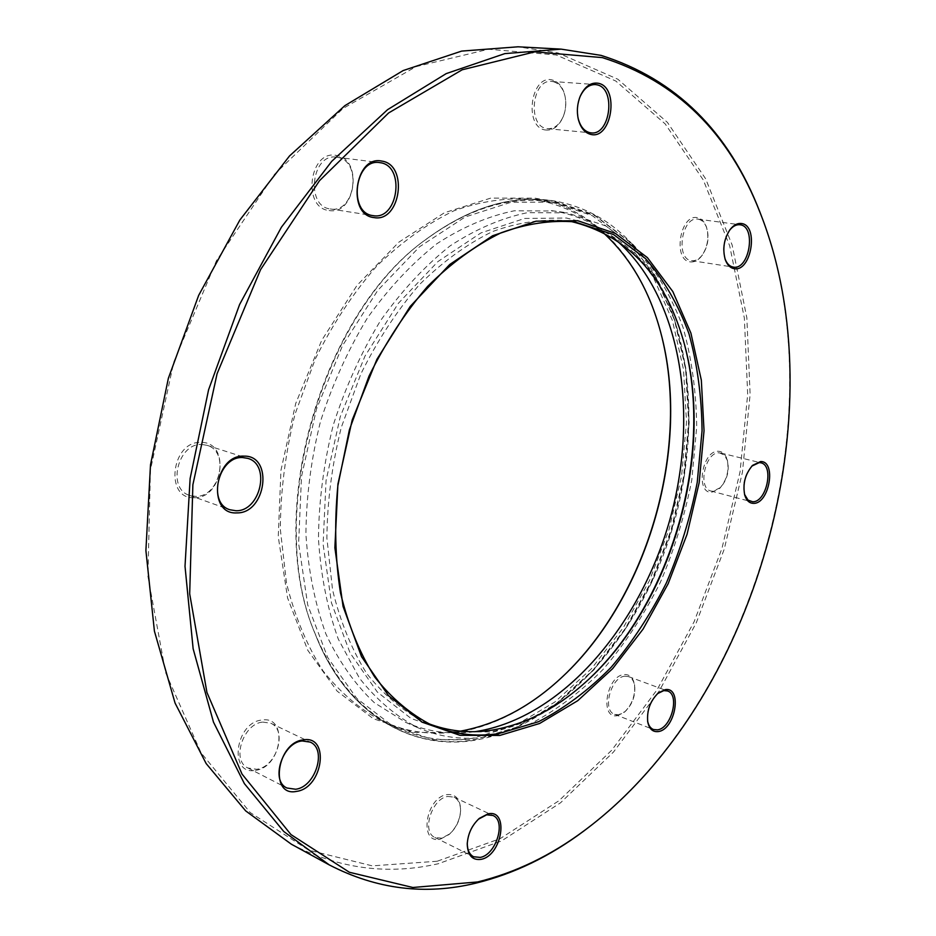 <?xml version="1.0" encoding="UTF-8"?>
<svg xmlns="http://www.w3.org/2000/svg" width="936" height="936" viewBox="0 0 936 936"><rect width="100%" height="100%" fill="white"/><g stroke="black" fill="none" stroke-linecap="round" stroke-linejoin="round"><path stroke-width="0.7" stroke-dasharray="4.68 3.51" d="M552.614 202.106L592.429 215.748L626.348 241.394L653.246 277.021L672.399 320.451L683.514 369.486L686.521 422.019L681.583 476.014L669.053 529.542L649.397 580.741L623.247 627.775L591.376 668.807L554.791 702.058L514.718 725.763L472.68 738.282C447.104 742.201 422.464 739.019 398.736 728.711C362.443 712.495 334.526 680.729 315.022 633.415C263.449 515.186 321.235 311.934 427.284 238.516C468.76 208.529 509.207 196.197 548.613 201.509L552.614 202.106M684.731 345.489L682.73 338.142C663.016 270.855 624.23 230.818 566.385 218.029L524.581 218.451L480.917 232.935L437.919 261.565L398.362 303.322L365.005 356.066L340.295 416.532L326.032 480.683L323.107 544.167L331.438 602.784L350.076 652.954L377.325 692.043L411.091 718.485L449.093 731.683L489.118 731.905C523.154 726.266 555.001 709.991 584.672 683.058L590.242 677.863M427.81 723.364L423.891 721.738C402.667 710.833 383.666 694.816 366.865 673.686C351.784 649.771 340.341 621.808 332.549 589.809L326.898 538.165C327.226 501.579 332.011 464.689 341.266 427.471L360.781 374.107C377.419 340.493 396.911 310.74 419.246 284.813C442.705 261.706 467.146 243.945 492.558 231.543C517.959 222.394 542.552 218.778 566.338 220.674L570.527 221.341M488.393 736.69L529.168 724.487C555.738 710.787 580.589 692.219 603.697 668.772C625.435 643.067 644.296 614.308 660.289 582.496C674.388 549.479 684.895 515.28 691.798 479.899L696.7 427.038C696.29 392.125 691.774 359.026 683.163 327.74C672.2 298.069 657.341 272.411 638.574 250.743L605.721 225.904L567.157 212.835L527.377 212.683C501.556 218.029 475.792 229.109 450.052 245.922C424.874 265.941 401.684 290.862 380.496 320.685C361.015 352.825 345.255 387.656 333.228 425.178C323.716 463.425 318.79 501.333 318.462 538.925C320.791 575.429 327.401 608.821 338.282 639.101L359.494 678.226C376.728 699.976 396.22 716.496 417.982 727.775C440.563 737.474 464.034 740.446 488.393 736.69M615.022 239.113C597.145 224.254 576.798 214.882 553.96 210.998L514.145 210.811C488.335 216.087 462.583 227.062 436.89 243.723C411.746 263.578 388.615 288.3 367.497 317.866C348.087 349.76 332.409 384.322 320.463 421.551C311.033 459.506 306.189 497.145 305.92 534.479C308.33 570.738 314.999 603.931 325.927 634.035C339.019 661.717 355.154 684.602 374.33 702.679L405.791 722.393C427.986 731.94 451.058 735.029 474.997 731.659M690.347 261.893C694.535 262.337 698.408 260.243 701.942 255.622C707.733 246.706 709.231 237.147 706.423 226.945C704.492 221.61 701.509 218.521 697.449 217.679C679.981 213.537 672.504 260.571 690.347 261.893M698.314 219.211C702.117 219.995 704.913 222.885 706.715 227.893C709.348 237.463 707.944 246.437 702.515 254.803C699.192 259.143 695.577 261.097 691.645 260.676L691.564 260.664C675.102 259.284 681.782 215.923 698.022 219.164L698.314 219.211M545.138 129.952C552.755 130.923 558.769 126.559 563.144 116.86C565.812 110.027 566.42 102.995 564.958 95.776C562.852 87.142 558.698 81.9 552.497 80.063C531.051 73.605 523.318 126.781 545.138 129.952M553.398 81.701C559.201 83.433 563.098 88.335 565.075 96.443C566.444 103.217 565.882 109.816 563.378 116.228C559.599 124.722 554.358 128.875 547.665 128.688L546.484 128.501C527.132 125.81 532.174 78.799 551.643 81.432L553.398 81.701M255.423 770.34C281.771 767.508 288.733 715.619 262.045 720.018C235.182 722.147 228.267 775.78 255.423 770.34M262.852 722.077L270.808 723.259C287.902 730.138 276.448 767.368 256.628 769.287L247.958 768C231.052 760.792 243.22 723.329 262.852 722.077M440.411 839.112L449.128 834.491C456.148 827.904 459.985 819.796 460.629 810.167C460.29 799.087 455.75 793.892 446.987 794.594C425.424 797.413 418.532 844.787 440.411 839.112M447.782 796.454L454.018 797.156C458.429 799.496 460.617 804.129 460.57 811.056C459.974 820.1 456.37 827.705 449.783 833.882L441.616 838.211L434.912 837.474C421.294 831.999 431.882 798.279 447.782 796.454M617.456 715.666L624.277 712.308C632.081 704.714 635.485 695.46 634.503 684.555C633.087 677.547 629.6 674.212 624.066 674.552C606.388 675.769 599.438 719.456 617.456 715.666M624.862 676.213L628.559 676.599C631.765 677.898 633.801 680.893 634.655 685.585C635.579 695.811 632.373 704.504 625.049 711.629L618.661 714.765L614.624 714.355C601.883 710.576 610.904 676.95 624.862 676.213M711.676 492.289L719.749 488.323C726.909 479.946 729.378 470.352 727.167 459.576C725.482 454.299 722.58 451.526 718.45 451.281C702.187 449.982 695.062 493.553 711.676 492.289M719.269 452.825L724.324 455.013L727.447 460.594C729.518 470.703 727.202 479.7 720.474 487.574L712.904 491.283L711.032 491.049C697.308 488.557 705.253 451.55 719.269 452.825M329.133 210.506C355.621 215.572 363.226 158.898 336.387 155.446C309.36 149.374 301.778 208.155 329.133 210.506M337.264 157.318C362.443 160.524 355.306 213.747 330.455 208.962L330.268 208.939C305.218 206.493 311.641 152.744 336.586 157.213L337.264 157.318M194.29 497.718C223.482 498.689 230.701 441.78 201.146 442.424C171.323 440.528 164.186 499.567 194.29 497.718M201.977 444.495L206.985 445.314C230.197 451.421 219.855 497.402 195.542 496.372L189.552 495.378C166.631 488.814 177.875 442.658 201.977 444.495M662.349 338.949L660.442 331.356C642.26 262.068 596.653 208.435 535.064 198.175L490.745 198.116L444.46 212.729L398.865 242.167L356.967 285.445L321.715 340.318L295.741 403.393L280.94 470.41L278.261 536.749L287.586 597.987L307.827 650.368L337.147 691.142L373.253 718.672L413.712 732.385L456.136 732.607C494.325 726.301 529.659 707.803 562.15 677.114L567.778 671.65M460.395 731.156L457.365 731.636C431.777 735.427 407.113 732.163 383.362 721.843C360.968 710.155 340.868 693.19 323.084 670.972C307.066 645.887 294.887 616.648 286.521 583.268L280.332 529.448C280.507 491.365 285.386 452.989 294.98 414.309L315.338 358.874C332.748 323.985 353.188 293.073 376.67 266.175C401.345 242.178 427.085 223.727 453.89 210.811C480.706 201.275 506.715 197.426 531.929 199.263L535.93 199.859C560.992 204.282 583.128 214.952 602.339 231.859M437.147 861.249L372.306 865.87L308.716 850.157L250.193 812.542L201.029 752.801L165.637 672.692L147.911 576.284L150.439 469.977L173.839 361.916L216.438 260.746L274.505 174.342L342.904 108.553L416.017 66.632L488.557 49.245L556.206 54.967L615.759 81.011L665.168 123.891L703.287 179.981L729.682 245.805L744.377 318.205L747.677 394.407L740.037 471.896L721.972 548.402L694.102 621.761L657.072 689.797L611.688 750.262L558.932 800.748L500.152 838.644L437.147 861.249M291.318 844.178C338.727 868.725 387.68 875.254 438.188 863.764L501.497 840.961L560.535 802.795L613.513 752.017L659.096 691.224L696.267 622.838L724.265 549.116L742.423 472.247L750.122 394.384L746.846 317.807L732.139 245.021L705.674 178.834L667.427 122.405L617.842 79.221L558.02 52.954L517.982 46.8M763.285 220.919C834.889 416.941 755.539 696.091 591.517 825.131M478.413 819.211C471.65 825.587 467.953 833.485 467.286 842.868M657.61 693.588L657.552 693.623C649.923 701.041 646.589 710.108 647.572 720.825L647.583 720.895M751.854 466.105L751.772 466.186C744.763 474.388 742.342 483.748 744.506 494.278L744.541 494.383M729.401 230.525C723.68 239.312 722.194 248.684 724.944 258.652M579.641 97.718L577.407 107.453L577.921 117.398M554.288 201.111L594.255 214.847L628.302 240.646L655.282 276.459L674.493 320.1L685.62 369.369L688.615 422.136L683.643 476.377L671.053 530.15L651.316 581.584L625.061 628.84L593.061 670.082L556.335 703.509L516.099 727.354L473.885 739.966C410.588 750.426 346.18 713.7 315.502 634.725C263.659 515.9 321.785 311.431 428.384 237.65C471.639 206.493 513.618 194.314 554.288 201.111M555.282 202.164L595.12 215.842L629.062 241.546L655.949 277.243L675.102 320.767L686.193 369.907L689.177 422.545L684.216 476.658L671.65 530.303L651.959 581.619L625.774 628.758L593.869 669.895L557.236 703.24L517.128 727.026L475.043 739.592L432.83 739.557L392.629 725.95L356.768 698.42L327.717 657.552L307.722 604.96L298.619 543.395L301.486 476.658L316.426 409.196L342.506 345.665L377.77 290.371L419.632 246.73L465.098 217.012L511.208 202.199L555.282 202.164M315.022 633.415L315.502 634.725C346.191 713.84 410.951 750.836 474.505 740.282C559.412 726.277 636.527 639.534 670.059 535.989C703.416 432.315 692.757 314.508 635.392 247.595M632.642 244.53C611.173 221.107 585.187 206.61 554.709 201.029C513.829 194.208 471.721 206.411 428.384 237.65L427.284 238.516M683.163 339.78L682.73 338.142M585.901 681.888L584.672 683.058M706.715 227.893L706.423 226.945M702.515 254.803L701.942 255.622M565.075 96.443L564.958 95.776M563.378 116.228L563.144 116.86M460.57 811.056L460.629 810.167M449.783 833.882L449.128 834.491M634.655 685.585L634.503 684.555M625.049 711.629L624.277 712.308M727.447 460.594L727.167 459.576M720.474 487.574L719.749 488.323M660.664 332.268L660.442 331.356M562.817 676.447L562.15 677.114M547.665 128.688L590.99 132.865M720.837 453.024L760.804 462.793M628.559 676.599L667.497 690.967M454.018 797.156L492.898 815.467M270.808 723.259L310.155 742.096M206.985 445.314L247.771 458.371M548.613 201.509L531.929 199.263M398.736 728.711L383.362 721.843M423.891 721.738L431.671 725.131M566.338 220.674L574.739 221.867M189.552 495.378L229.94 509.769M247.958 768L286.978 788.018M434.912 837.474L473.557 856.744M614.624 714.355L653.375 729.495M711.032 491.049L750.777 501.544M691.564 260.664L733.239 267.088M698.022 219.164L739.966 224.757M551.643 81.432L595.296 84.556M330.268 208.939L373.008 215.619M336.586 157.213L379.677 162.607M405.791 722.393L417.982 727.775M551.281 210.588L564.478 212.425"/><path stroke-width="1.4" d="M590.242 677.863C672.036 600.07 713.372 454.674 684.731 345.489M570.527 221.341C626.43 234.796 663.975 274.271 683.163 339.78C716.028 451.105 672.422 604.504 585.901 681.888C556.487 708.587 524.932 724.698 491.224 730.255C469.381 733.532 448.239 731.238 427.81 723.364M474.997 731.659L476.26 731.484C561.998 717.783 639.756 626.465 669.778 520.006C699.812 413.548 681.162 295.214 615.022 239.113M741.616 223.54C759.002 225.553 751.269 272.177 734.21 268.679C730.232 267.988 727.26 265.005 725.295 259.717C722.335 249.046 723.926 239.008 730.057 229.601C733.66 224.979 737.521 222.967 741.616 223.54M724.944 258.652L724.967 258.687C726.792 263.601 729.542 266.409 733.239 267.088L733.321 267.099C749.327 270.399 756.569 226.676 740.259 224.804L739.966 224.757C736.211 224.371 732.701 226.278 729.425 230.49L729.401 230.525M598.455 83.304C619.784 87.422 611.711 140.072 590.733 134.386C584.672 132.795 580.519 127.706 578.272 119.094C576.599 111.255 577.266 103.58 580.285 96.092C584.918 86.323 590.979 82.052 598.455 83.304M577.921 117.398L578.132 118.346C580.238 126.407 584.122 131.18 589.809 132.678L590.99 132.865C610.249 135.907 616.344 88.429 597.039 84.825L595.296 84.556C588.931 84.474 583.83 88.557 580.016 96.806L579.641 97.718M303.475 739.861C330.256 735.088 322.932 788.182 296.501 791.388C269.217 797.273 276.506 742.33 303.475 739.861M295.659 789.247C315.549 787.071 327.249 748.94 310.155 742.096L302.188 740.961C282.496 742.447 270.048 780.858 286.978 788.018L295.659 789.247M487.937 813.887C509.441 808.716 502.234 855.656 481.057 859.353C472.341 860.465 467.731 855.399 467.24 844.178C467.86 833.882 471.908 825.271 479.372 818.345L487.937 813.887M467.286 842.868L467.275 843.184C467.31 849.947 469.392 854.463 473.557 856.744L480.238 857.411C496.232 854.837 506.516 820.697 492.898 815.467L486.673 814.823L478.413 819.211M665.087 689.668C682.718 686.345 675.523 729.67 658.207 731.578C652.72 732.163 649.233 728.945 647.735 721.937C646.694 710.494 650.251 700.818 658.394 692.897L665.087 689.668M647.583 720.895C648.449 725.365 650.38 728.231 653.375 729.495L657.388 729.869C671.334 728.512 680.168 694.57 667.497 690.967L663.823 690.604L657.61 693.588M760.547 461.553C776.751 460.816 769.38 504.036 753.492 503.357C749.42 503.275 746.53 500.608 744.81 495.366C742.505 484.123 745.091 474.131 752.567 465.379L760.547 461.553M744.541 494.383L748.016 500.093L752.638 501.766C766.572 502.492 774.435 465.145 760.804 462.793L759.248 462.606L751.854 466.105M381.759 161.086C408.658 164.549 400.631 222.686 374.119 217.597C346.683 215.292 354.685 154.931 381.759 161.086M373.207 215.654C398.081 220.463 405.592 165.929 380.355 162.712L379.677 162.607C354.685 158.09 347.899 213.209 373.008 215.619L373.207 215.654M244.062 456.136C273.78 455.27 266.163 513.665 236.831 512.893C206.54 515.022 214.087 454.393 244.062 456.136M235.966 510.74C260.395 511.606 271.066 464.478 247.771 458.371L242.74 457.564C218.521 455.844 206.938 503.217 229.94 509.769L235.966 510.74M577.676 220.697L615.315 233.356L647.396 257.611L672.82 291.552L690.908 333.099L701.333 380.168L704.036 430.7L699.169 482.719L687.047 534.351L668.152 583.736L643.079 629.097L612.624 668.667L577.746 700.69L539.651 723.47L499.801 735.439L459.962 735.31L422.159 722.171L388.592 695.764L361.53 656.662L343.067 606.458L334.877 547.771L337.908 484.181L352.228 419.901L376.939 359.284L410.237 306.4L449.713 264.502L492.57 235.767L536.071 221.189L577.676 220.697M498.958 733.543L538.586 721.679C564.443 708.33 588.627 690.195 611.161 667.274C632.362 642.143 650.777 614.004 666.397 582.871C680.179 550.555 690.464 517.07 697.226 482.45L702.058 430.724C701.696 396.595 697.32 364.256 688.966 333.707C678.319 304.773 663.87 279.77 645.641 258.71L613.723 234.643L574.739 221.867C550.965 219.983 526.371 223.645 500.971 232.842C475.546 245.314 451.082 263.18 427.6 286.404C405.206 312.472 385.679 342.389 368.995 376.155L349.409 429.788L337.861 485.69C334.281 523.189 335.158 558.909 340.482 592.851C348.239 624.967 359.646 653.012 374.704 676.997C391.482 698.186 410.459 714.238 431.671 725.131C453.235 734.304 475.675 737.112 498.958 733.543M567.778 671.65C648.601 591.657 689.013 449.502 662.349 338.949M602.339 231.859C630.115 257.049 649.549 290.511 660.664 332.268C691.564 445.735 648.788 596.197 562.817 676.447C531.414 706.107 497.273 724.347 460.395 731.156M602.339 57.611L534.854 51.854L462.173 69.79L388.615 112.952L319.515 180.671L260.582 269.615L217.082 373.698L192.874 484.778L189.68 593.822L206.938 692.453L242.014 774.072L290.979 834.584L349.385 872.27L412.87 887.492L477.641 881.946C515.397 872.691 551.175 855.41 584.953 830.127C755.96 702.69 838.726 411.536 760.324 213.209C729.249 132.924 676.588 81.069 602.339 57.611M591.517 825.131L583.795 831.039C549.865 856.44 513.923 873.791 475.979 883.128C425.506 895.436 376.611 889.364 329.285 864.911L283.737 831.484L244.378 783.619L213.478 722.112L193.132 648.742L185.012 566.315L190.125 478.53L208.588 389.75L239.593 304.528L281.42 227.191L331.683 161.366L387.574 109.664L446.215 73.616L504.867 53.609L561.179 49.14L601.099 55.388C675.71 79.045 728.617 131.18 759.821 211.817L763.285 220.919M561.179 49.14L517.982 46.8L461.659 51.094L403.182 70.551L344.893 105.639L289.505 155.961L239.85 220.03L198.689 295.32L168.351 378.32L150.497 464.853L145.899 550.532L154.417 631.145L175.067 703.076L206.166 763.577L245.665 810.892L291.318 844.178L329.285 864.911M635.392 247.595L632.642 244.53M760.324 213.209L759.821 211.817M584.953 830.127L583.795 831.039M744.576 494.512L744.81 495.366M751.947 466.011L752.567 465.379M647.595 720.966L647.735 721.937M657.657 693.529L658.394 692.897M467.275 843.184L467.24 844.178M478.647 819L479.372 818.345M578.132 118.346L578.272 119.094M580.016 96.806L580.285 96.092M724.967 258.687L725.295 259.717M729.425 230.49L730.057 229.601"/></g></svg>
